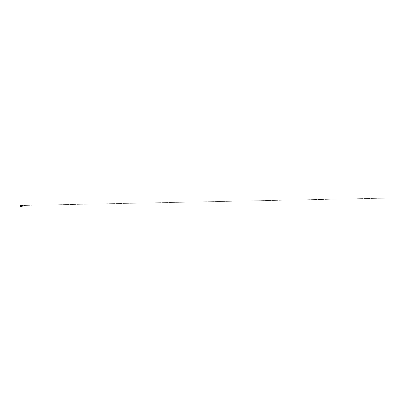 <?xml version="1.0" encoding="UTF-8"?>
<svg xmlns="http://www.w3.org/2000/svg" width="405" height="405" viewBox="0 0 405 405"><rect width="100%" height="100%" fill="white"/><g stroke="black" fill="none" stroke-linecap="round" stroke-linejoin="round"><path stroke-width="0.3" stroke-dasharray="2.02 1.52" d="M21.141 205.294L22.169 205.37A2.81 2.81 0 0 1 22.214 205.882L22.214 206.145A2.81 2.81 0 0 1 22.169 206.656L21.308 206.793L21.308 205.234M21.364 206.793L21.065 206.793L21.455 206.793L21.065 206.793L21.414 206.489L21.455 206.793M21.349 206.489L21.075 206.702L21.44 206.489L21.43 206.783L21.075 206.788L21.445 206.793L21.075 206.732L21.44 206.489L21.445 206.793L21.07 206.717L21.349 206.783M21.455 205.234L21.075 205.537L21.521 205.234M21.414 205.325L21.075 205.537L21.349 205.537M21.414 205.294L20.999 205.234L21.44 205.239L21.44 206.484L21.075 206.484L21.08 205.543L21.151 206.484L20.346 206.656A2.81 2.81 0 0 1 20.301 206.145L20.301 205.882A2.81 2.81 0 0 1 20.346 205.37L21.212 205.558L21.161 206.484L21.44 206.484L21.075 206.484L21.095 205.543L21.44 205.543L20.999 205.558L21.505 205.543M21.192 206.793L21.207 206.535L21.505 206.808L20.999 206.793L21.359 206.489L21.364 206.783L21.364 206.256M21.617 206.342L21.662 205.669L21.657 206.358M22.093 206.413L22.138 205.634M22.012 205.36L21.688 205.36L22.012 205.284M22.062 205.284L22.219 206.145A2.81 2.81 0 0 1 22.169 206.656A2.815 2.815 0 0 0 22.219 206.145L22.219 205.887A2.81 2.81 0 0 0 22.169 205.37L21.551 205.284L21.536 206.489L22.174 206.661A2.815 2.815 0 0 0 22.219 206.145L22.214 205.882A2.815 2.815 0 0 0 22.174 205.37A2.81 2.81 0 0 1 22.214 205.882A2.815 2.815 0 0 0 22.174 205.37L21.551 205.229L22.214 205.355A2.865 2.865 0 0 1 22.265 205.887L22.265 206.145A2.865 2.865 0 0 1 22.214 206.677L21.541 206.793L21.541 205.335L22.118 205.381L22.164 205.882L22.118 206.646L21.541 206.692L22.062 206.752L21.541 206.697M21.374 205.537L21.374 205.244M21.505 206.489L20.999 206.499M22.012 206.742L21.688 206.742L22.012 206.666M21.981 206.56L21.718 206.403L21.981 206.56M21.85 205.391L21.85 205.7L21.85 205.391M21.733 205.3L21.986 205.335M21.551 206.803L22.067 206.742M21.718 206.717L21.986 206.717M21.986 206.692L21.718 206.692M21.84 206.211L21.865 205.826M21.212 205.558L21.521 206.469L21.161 206.484L21.151 205.543L21.151 206.484M20.382 206.393L20.422 205.613L20.422 206.413M20.898 205.684L20.883 206.368L20.858 205.669M21.101 205.543L21.101 206.484L21.101 205.543M20.771 206.752L20.301 206.677A2.865 2.865 0 0 1 20.25 206.145L20.25 205.887A2.865 2.865 0 0 1 20.301 205.355L20.974 205.229M20.964 205.229L20.346 205.37A2.815 2.815 0 0 0 20.296 205.887A2.81 2.81 0 0 1 20.346 205.37A2.815 2.815 0 0 0 20.296 205.887L20.301 206.145A2.815 2.815 0 0 0 20.346 206.661L20.979 206.697L20.346 206.656A2.81 2.81 0 0 1 20.301 206.145A2.815 2.815 0 0 0 20.346 206.661L20.564 206.752M20.964 206.484L20.346 206.656A2.81 2.81 0 0 1 20.301 206.145L20.452 206.692L20.296 206.145M21.009 206.484L20.964 205.543M20.979 205.543L20.979 206.697L20.452 206.752M20.534 205.467L20.797 205.624L20.534 205.467M20.534 206.403L20.797 206.56L20.534 206.403M20.883 205.684L20.898 206.342M20.645 205.816L20.665 206.226L20.665 205.826M20.534 206.692L20.802 206.692L20.534 206.717M21.536 206.018L21.536 205.315M20.979 205.315L20.979 206.722M21.06 205.219L21.46 205.219M21.521 206.798L21.202 206.793M21.156 206.778L21.156 206.256M21.278 206.535L21.278 206.793M21.101 206.256L21.419 206.256M22.214 206.145A2.81 2.81 0 0 1 22.169 206.656L22.219 205.887M21.657 205.669L21.647 206.347L21.617 205.684M21.936 205.77L22.133 206.393L21.931 205.791M22.123 205.634L22.138 206.393M21.829 206.206L21.819 205.816L21.819 206.211M21.44 205.239L21.43 205.537M21.394 205.537L21.394 205.244M21.43 206.489L21.445 206.793M21.399 206.793L21.374 206.489M21.085 206.484L21.085 205.543L21.085 206.484M20.873 206.353L20.868 205.679M20.296 205.887L20.301 205.882A2.81 2.81 0 0 1 20.346 205.37L20.351 205.882L20.397 205.381L20.979 205.335L20.452 205.284M21.126 205.543L21.126 206.484L21.141 205.543M21.845 205.826L21.865 206.206M20.685 206.206L20.68 205.826L20.67 206.206M21.09 205.497L21.085 205.234M21.273 206.535L21.257 206.788L21.273 206.535M21.156 205.249L21.156 205.77M21.364 205.249L21.364 205.77M21.07 205.492L384.75 198.172L21.07 205.492"/><path stroke-width="0.61" d="M21.521 206.793L21.505 206.489L21.505 206.808L20.999 206.793L21.521 206.798A1.433 1.22 82.3 0 1 21.308 206.828A1.433 1.22 -97.7 0 1 21.116 206.808L21.541 206.793L21.541 205.229L21.521 205.558L20.999 205.558L21.009 206.484L20.984 205.558L21.536 205.537L21.541 205.234L21.05 205.229M21.009 206.484L21.505 206.484L20.989 206.484L20.979 205.543L21.521 205.527L21.009 205.543L21.06 205.219M20.999 206.798L20.999 206.499L21.531 206.499M21.541 206.803L22.128 206.666L22.128 205.365L21.521 205.527L21.257 205.229M21.521 205.315L21.171 205.198A1.433 0.567 -93.5 0 1 21.207 205.198A1.433 0.567 86.5 0 1 21.278 205.219M21.521 205.558L21.521 206.469M22.067 205.315L21.541 205.229M22.062 205.229L22.062 206.803M20.452 206.803L20.301 205.355L20.974 205.229L20.387 205.365L20.336 205.887L20.452 206.803L20.974 206.803L20.447 206.722M21.46 205.219L21.171 205.198A1.433 0.567 -93.5 0 0 21.09 205.219M21.536 206.722L22.067 206.722"/></g></svg>
